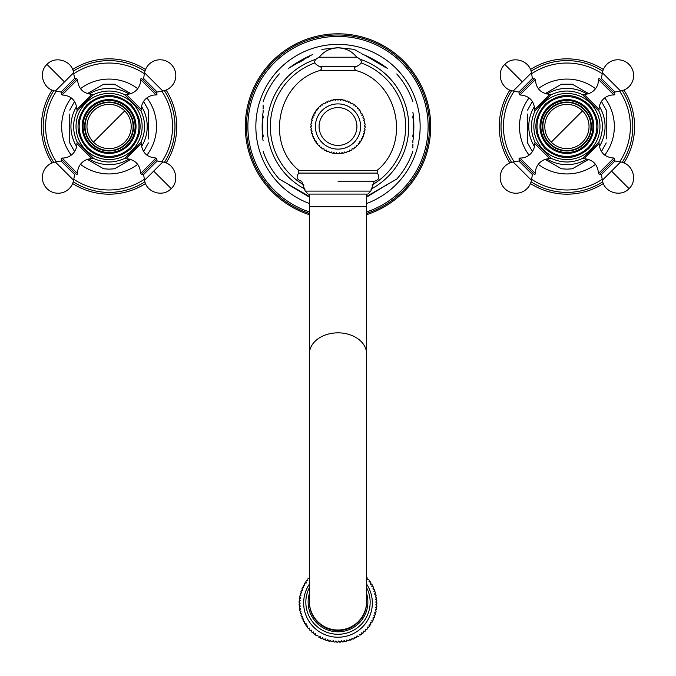 <?xml version="1.0" encoding="UTF-8"?>
<svg xmlns="http://www.w3.org/2000/svg" width="676" height="676" viewBox="0 0 676 676"><rect width="100%" height="100%" fill="white"/><g stroke="black" fill="none" stroke-linecap="round" stroke-linejoin="round"><path stroke-width="1.01" d="M599.097 109.436A1.774 1.774 0 0 1 598.581 110.703L582.712 94.843A1.774 1.774 0 0 1 583.988 94.327A14.306 14.306 0 0 0 598.446 79.523L613.901 94.978A14.306 14.306 0 0 0 599.097 109.436L583.988 94.327M534.724 143.582A1.774 1.774 0 0 1 535.248 142.315L551.109 158.176A1.774 1.774 0 0 1 549.833 158.691A14.306 14.306 0 0 0 535.384 173.495L519.928 158.04A14.306 14.306 0 0 0 534.724 143.582L549.833 158.691M551.109 94.843L551.532 94.539C551.574 93.863 534.268 111.168 534.936 111.126L534.724 109.436L549.833 94.327L551.109 94.843L550.619 95.341M582.712 158.176L582.298 158.48C582.247 159.156 599.561 141.85 598.885 141.892L599.097 143.582L583.988 158.691L582.712 158.176L583.211 157.677M586.945 158.97A38.143 38.143 0 0 1 546.884 158.97M534.454 146.54A38.143 38.143 0 0 1 534.454 106.478M546.884 94.048A38.143 38.143 0 0 1 586.945 94.048M599.375 146.54A38.143 38.143 0 0 0 599.375 106.478M561.469 168.797L545.211 159.409L561.469 168.797L566.91 169.144L572.361 168.797L588.619 159.409M606.254 138.952L606.254 110.087L606.254 138.952M588.619 93.609L572.361 84.221L588.619 93.609M572.361 84.221L561.469 84.221L545.211 93.609M527.567 114.067L527.567 142.932L527.567 114.067M603.364 183.526A67.676 67.676 0 0 1 530.466 183.526M509.898 162.958A67.676 67.676 0 0 1 509.898 90.06M530.466 69.493A67.676 67.676 0 0 1 603.364 69.493M623.931 162.958A67.676 67.676 0 0 0 623.931 90.06M519.928 158.04A0.913 0.913 0 0 0 518.999 159.122L534.302 174.425A0.913 0.913 0 0 0 535.384 173.495M533.972 174.095A0.913 0.913 0 0 0 532.418 174.585L531.42 180.23A15.734 15.734 0 0 1 504.795 188.629A15.734 15.734 0 0 1 513.194 161.995L518.838 161.006A0.913 0.913 0 0 0 519.329 159.451M613.901 158.04L598.446 173.495L599.528 174.425L614.83 159.122L613.901 158.04C604.876 157.407 599.942 152.59 599.097 143.582M613.901 94.978A0.913 0.913 0 0 0 614.83 93.896L599.528 78.593A0.913 0.913 0 0 0 598.446 79.523M599.857 78.923A0.913 0.913 0 0 0 601.403 78.433L602.4 72.788A15.734 15.734 0 0 1 629.026 64.397A15.734 15.734 0 0 1 620.636 91.023L614.983 92.02A0.913 0.913 0 0 0 614.501 93.567M535.384 79.523L534.302 78.593L518.999 93.896L519.928 94.978L535.384 79.523C536.017 88.548 540.834 93.482 549.833 94.327M549.613 109.208A24.463 24.463 0 0 0 549.613 143.811A24.463 24.463 0 0 0 584.216 143.811A24.463 24.463 0 0 0 584.216 109.208A24.463 24.463 0 0 0 549.613 109.208M549.918 143.506A24.032 24.032 0 0 1 549.918 109.512A24.032 24.032 0 0 1 583.912 109.512A24.032 24.032 0 0 1 583.912 143.506A24.032 24.032 0 0 1 549.918 143.506M77.115 111.126C72.45 121.384 72.45 131.634 77.115 141.892L93.702 158.48C103.96 163.153 114.21 163.153 124.469 158.48C124.426 159.156 141.732 141.85 141.064 141.892C145.729 131.634 145.729 121.384 141.064 111.126L124.469 94.539C114.219 89.874 103.96 89.874 93.702 94.539C93.753 93.863 76.447 111.168 77.115 111.126L76.903 109.436L92.012 94.327L93.288 94.843L92.789 95.341M141.064 141.892L141.276 143.582L126.167 158.691L124.891 158.176L125.381 157.677M129.116 158.97A38.143 38.143 0 0 1 89.055 158.97M76.625 146.54A38.143 38.143 0 0 1 76.625 106.478M89.055 94.048A38.143 38.143 0 0 1 129.116 94.048M141.546 146.54A38.143 38.143 0 0 0 141.546 106.478M103.639 168.797L87.381 159.409L103.639 168.797L109.089 169.144L114.531 168.797L130.789 159.409M148.433 138.952L148.433 110.095L148.433 138.952M130.789 93.609L114.7 84.323M114.531 84.221L103.639 84.221L87.381 93.609M69.746 114.067L69.746 142.923L69.746 114.067M145.534 183.526A67.676 67.676 0 0 1 72.636 183.526M52.069 162.958A67.676 67.676 0 0 1 52.069 90.06M72.636 69.493A67.676 67.676 0 0 1 145.534 69.493M166.102 162.958A67.676 67.676 0 0 0 166.102 90.06M92.789 157.677L93.313 158.142M93.288 158.176A1.774 1.774 0 0 1 92.012 158.691A14.306 14.306 0 0 0 77.554 173.495A0.913 0.913 0 0 1 76.472 174.425L61.17 159.122A0.913 0.913 0 0 1 62.099 158.04A14.306 14.306 0 0 0 76.903 143.582A1.774 1.774 0 0 1 77.419 142.315L77.453 142.281M76.143 174.095A0.913 0.913 0 0 0 74.597 174.585L73.599 180.23A15.734 15.734 0 0 1 46.974 188.629A15.734 15.734 0 0 1 55.364 161.995L61.017 161.006A0.913 0.913 0 0 0 61.499 159.451M156.071 158.04L140.616 173.495L141.698 174.425L149.354 166.778L157.001 159.122L156.071 158.04C147.047 157.407 142.121 152.59 141.276 143.582M125.381 95.341L124.857 94.877M124.891 94.843A1.774 1.774 0 0 1 126.167 94.327A14.306 14.306 0 0 0 140.616 79.523A0.913 0.913 0 0 1 141.698 78.593L157.001 93.896A0.913 0.913 0 0 1 156.071 94.978A14.306 14.306 0 0 0 141.276 109.436A1.774 1.774 0 0 1 140.752 110.703L140.718 110.737M142.028 78.923A0.913 0.913 0 0 0 143.582 78.433L144.579 72.788A15.734 15.734 0 0 1 171.205 64.397A15.734 15.734 0 0 1 162.806 91.023L157.162 92.02A0.913 0.913 0 0 0 156.671 93.567M77.554 79.523L76.472 78.593L61.17 93.896L62.099 94.978L77.554 79.523C78.188 88.548 83.004 93.482 92.012 94.327M91.784 109.208A24.463 24.463 0 0 0 91.784 143.811A24.463 24.463 0 0 0 126.387 143.811A24.463 24.463 0 0 0 126.387 109.208A24.463 24.463 0 0 0 91.784 109.208M92.088 143.506A24.032 24.032 0 0 1 92.088 109.512A24.032 24.032 0 0 1 126.082 109.512A24.032 24.032 0 0 1 126.082 143.506A24.032 24.032 0 0 1 92.088 143.506M317.703 144.588L318.413 145.357L319.647 145.348L319.663 146.582L320.458 147.275L321.683 147.131L321.827 148.357L322.689 148.965L323.889 148.703L324.159 149.903L325.071 150.427L326.246 150.03L326.635 151.204L327.606 151.627L328.73 151.12L329.237 152.244L330.243 152.565L331.308 151.939L331.933 153.004L332.964 153.224L333.961 152.497L334.688 153.494L335.735 153.596L336.648 152.768L337.476 153.689L338.532 153.689L339.36 152.768L340.273 153.596L341.321 153.486L342.056 152.489L343.053 153.224L344.084 153.004L344.701 151.939L345.766 152.556L346.771 152.235L347.278 151.111L348.41 151.627L349.374 151.204L349.762 150.03L350.937 150.418L351.85 149.903L352.12 148.695L353.32 148.965L354.182 148.348L354.325 147.123L355.551 147.267L356.345 146.574L356.362 145.34L357.596 145.357L358.305 144.579L358.195 143.354L359.429 143.236L360.055 142.399L359.818 141.183L361.035 140.946L361.575 140.042L361.212 138.859L362.395 138.504L362.843 137.549L362.361 136.408L363.502 135.927L363.849 134.938L363.249 133.856L364.33 133.256L364.575 132.234L363.874 131.22L364.888 130.519L365.023 129.471L364.22 128.533L365.158 127.73L365.184 126.674L364.288 125.829L365.141 124.933L365.057 123.877L364.077 123.125L364.829 122.145L364.643 121.114L363.595 120.463L364.237 119.415L363.941 118.401L362.835 117.861L363.375 116.754L362.978 115.773L361.812 115.351L362.235 114.193L361.736 113.264L360.536 112.968L360.84 111.768L360.249 110.889L359.024 110.72L359.201 109.495L358.525 108.692L357.291 108.642L357.342 107.408L356.582 106.673L355.356 106.749L355.272 105.524L354.444 104.864L353.227 105.076L353.024 103.859L352.137 103.293L350.945 103.622L350.616 102.431L349.669 101.958L348.52 102.414L348.072 101.265L347.084 100.893L345.985 101.459L345.419 100.361L344.405 100.09L343.366 100.766L342.69 99.735L341.65 99.575L340.696 100.352L339.918 99.397L344.253 100.183M331.739 100.192L338 99.33L338.87 99.338L338 100.217L337.13 99.338L336.073 99.397L335.296 100.352L334.341 99.575L333.293 99.735L332.617 100.766L331.586 100.09L330.572 100.361L330.006 101.459L328.908 100.893L327.919 101.265L327.471 102.414L326.322 101.966L325.376 102.439M325.376 102.431L325.046 103.622L323.855 103.293L322.967 103.859L322.765 105.076L321.548 104.873L320.72 105.524L320.644 106.757L319.41 106.681L318.649 107.416L318.7 108.65L317.466 108.692L316.79 109.504L316.968 110.729L315.743 110.898L315.16 111.777L315.455 112.976L314.255 113.272L313.765 114.202L314.179 115.368L313.022 115.782L312.625 116.762L313.165 117.869L312.05 118.41L311.754 119.424L312.405 120.472L311.357 121.122L311.171 122.162L311.923 123.133L310.943 123.885L310.859 124.942L311.712 125.837L310.816 126.682L310.842 127.739L311.78 128.541L310.977 129.479L311.112 130.527L312.126 131.228L311.425 132.243L311.67 133.265L312.751 133.865L312.16 134.946L312.506 135.944L313.639 136.417L313.165 137.558L313.613 138.512L314.788 138.876L314.433 140.05L314.974 140.954L316.182 141.191L315.945 142.408L316.579 143.244L317.813 143.354L317.695 144.588M338 107.594A18.92 18.92 0 0 1 356.92 126.513A18.92 18.92 0 0 1 338 145.424A18.92 18.92 0 0 1 319.08 126.513A18.92 18.92 0 0 1 338 107.594M331.874 152.903L330.758 152.261M319.655 145.855L318.793 145.357M317.957 144.875L313.343 137.946L312.075 133.493M318.666 107.737L315.261 111.608L312.075 118.401M312.075 119.939L312.075 120.674M329.761 101.332L330.201 101.079M363.781 135.124L363.925 133.485M363.925 120.666L363.925 119.922M357.215 145.348L356.353 145.847M345.25 152.261L344.143 152.903M343.881 153.046L338 153.697M345.791 101.07L346.23 101.332M357.325 107.737L358.931 109.166M338 181.185L374.487 181.185L338 181.185M308.155 194.096L367.845 194.096L370.82 191.105L305.18 191.105L308.155 194.096M366.612 601.505L366.612 602.046A28.612 28.502 180 0 1 338 630.547A28.612 28.502 180 0 1 309.388 602.046L309.388 601.505A28.612 28.502 180 0 0 338 630.015A28.612 28.502 180 0 0 366.612 601.505L366.612 353.861A28.612 21.024 180 0 0 338 332.837A28.612 21.024 180 0 0 309.388 353.861L309.388 601.505M366.612 584.106A34.341 34.206 180 0 1 372.341 603.017A34.341 34.206 -0 0 1 338 637.223A34.341 34.206 -0 0 1 303.659 603.017A34.341 34.206 180 0 1 309.388 584.106M300.06 603.169C298.758 604.623 298.758 604.792 300.06 603.66C298.758 602.206 298.758 602.046 300.06 603.169C298.758 602.046 298.758 602.206 300.06 603.66M300.152 605.899C298.961 607.445 298.961 607.606 300.152 606.389C298.775 605.028 298.775 604.868 300.152 605.899C298.775 604.868 298.775 605.028 300.152 606.389M300.457 608.611C299.358 610.234 299.358 610.403 300.457 609.101C298.986 607.851 298.986 607.682 300.457 608.611C298.986 607.682 298.986 607.851 300.457 609.101M300.947 611.298C299.958 612.997 299.958 613.157 300.947 611.788C299.4 610.639 299.4 610.479 300.947 611.298C299.4 610.479 299.4 610.639 300.947 611.788M301.631 613.935C300.761 615.709 300.761 615.87 301.631 614.433C300.017 613.394 300.017 613.233 301.631 613.935C300.017 613.233 300.017 613.394 301.631 614.433M302.502 616.52C301.75 618.354 301.75 618.515 302.502 617.019C300.837 616.098 300.837 615.937 302.502 616.52C300.837 615.937 300.837 616.098 302.502 617.019M303.566 619.039C302.933 620.914 302.933 621.083 303.566 619.537C301.842 618.743 301.842 618.574 303.566 619.039C301.842 618.574 301.842 618.743 303.566 619.537M304.8 621.472C304.301 623.39 304.301 623.559 304.8 621.971C303.042 621.303 303.042 621.134 304.8 621.472C303.042 621.134 303.042 621.303 304.8 621.971M306.22 623.813L306.22 624.303C304.42 623.762 304.42 623.602 306.22 623.813C304.42 623.602 304.42 623.762 306.22 624.303M307.791 626.044L307.791 626.534C305.983 626.128 305.983 625.959 307.791 626.044C305.983 625.959 305.983 626.128 307.791 626.534M309.532 628.156L309.532 628.646C307.698 628.367 307.698 628.207 309.532 628.156C307.698 628.207 307.698 628.367 309.532 628.646M311.416 630.142L311.416 630.632C309.583 630.48 309.583 630.319 311.416 630.142L311.416 630.632C309.583 630.48 309.583 630.319 311.416 630.142L311.416 630.632M313.436 631.976L313.436 632.474C311.611 632.457 311.611 632.288 313.436 631.976L313.436 632.474C311.611 632.457 311.611 632.288 313.436 631.976L313.436 632.474M315.591 633.665L315.591 634.164C313.774 634.274 313.774 634.113 315.591 633.665L315.591 634.164C313.774 634.274 313.774 634.113 315.591 633.665L315.591 634.164M317.855 635.203L317.855 635.693C316.072 635.939 316.072 635.77 317.855 635.203L317.855 635.693C316.072 635.939 316.072 635.77 317.855 635.203L317.855 635.693M320.23 636.564C320.762 638.474 320.762 638.634 320.23 637.054C318.48 637.426 318.48 637.265 320.23 636.564C320.762 638.474 320.762 638.634 320.23 637.054C318.48 637.426 318.48 637.265 320.23 636.564L320.23 637.054M322.697 637.755C323.356 639.623 323.356 639.783 322.697 638.245C320.982 638.744 320.982 638.583 322.697 637.755C323.356 639.623 323.356 639.783 322.697 638.245C320.982 638.744 320.982 638.583 322.697 637.755L322.697 638.245M325.24 638.769C326.026 640.578 326.026 640.747 325.24 639.259C323.584 639.876 323.584 639.707 325.24 638.769C326.026 640.578 326.026 640.747 325.24 639.259C323.584 639.876 323.584 639.707 325.24 638.769L325.24 639.259M327.852 639.589C328.756 641.347 328.756 641.507 327.852 640.079C326.255 640.814 326.255 640.654 327.852 639.589C328.756 641.347 328.756 641.507 327.852 640.079C326.255 640.814 326.255 640.654 327.852 639.589L327.852 640.079M330.513 640.223C331.527 641.913 331.527 642.073 330.513 640.721C328.992 641.566 328.992 641.397 330.513 640.223C331.527 641.913 331.527 642.073 330.513 640.721C328.992 641.566 328.992 641.397 330.513 640.223L330.513 640.721M333.217 640.671C334.341 642.276 334.341 642.437 333.217 641.161C331.772 642.115 331.772 641.947 333.217 640.671C334.341 642.276 334.341 642.437 333.217 641.161C331.772 642.115 331.772 641.947 333.217 640.671L333.217 641.161M335.947 640.916C337.172 642.437 337.172 642.597 335.947 641.406C334.586 642.462 334.586 642.293 335.947 640.916C337.172 642.437 337.172 642.597 335.947 641.406C334.586 642.462 334.586 642.293 335.947 640.916L335.947 641.406M338.684 640.958C340.003 642.394 340.003 642.555 338.684 641.456C337.417 642.606 337.417 642.437 338.684 640.958C340.003 642.394 340.003 642.555 338.684 641.456C337.417 642.606 337.417 642.437 338.684 640.958L338.684 641.456M341.422 640.814C342.825 642.149 342.825 642.31 341.422 641.304C340.248 642.546 340.248 642.377 341.422 640.814C342.825 642.149 342.825 642.31 341.422 641.304C340.248 642.546 340.248 642.377 341.422 640.814L341.422 641.304M344.143 640.468C345.63 641.701 345.63 641.862 344.143 640.958C343.07 642.276 343.07 642.115 344.143 640.468C345.63 641.701 345.63 641.862 344.143 640.958C343.07 642.276 343.07 642.115 344.143 640.468L344.143 640.958M346.822 639.935C348.385 641.051 348.385 641.211 346.822 640.425C345.867 641.811 345.867 641.651 346.822 639.935C348.385 641.051 348.385 641.211 346.822 640.425C345.867 641.811 345.867 641.651 346.822 639.935L346.822 640.425M349.467 639.2C351.089 640.206 351.089 640.366 349.467 639.69C348.622 641.152 348.622 640.983 349.467 639.2C351.089 640.206 351.089 640.366 349.467 639.69C348.622 641.152 348.622 640.983 349.467 639.2L349.467 639.69M352.044 638.279C353.725 639.166 353.725 639.335 352.044 638.778C351.317 640.29 351.317 640.121 352.044 638.279C353.725 639.166 353.725 639.335 352.044 638.778C351.317 640.29 351.317 640.121 352.044 638.279L352.044 638.778M354.554 637.181C356.286 637.941 356.286 638.11 354.554 637.671C353.954 639.234 353.954 639.073 354.554 637.181C356.286 637.941 356.286 638.11 354.554 637.671C353.954 639.234 353.954 639.073 354.554 637.181L354.554 637.671M356.97 635.905C358.745 636.538 358.745 636.707 356.97 636.395C356.497 637.992 356.497 637.831 356.97 635.905C358.745 636.538 358.745 636.707 356.97 636.395C356.497 637.992 356.497 637.831 356.97 635.905L356.97 636.395M359.294 634.451C361.094 634.958 361.094 635.127 359.294 634.95L359.294 634.451C361.094 634.958 361.094 635.127 359.294 634.95L359.294 634.451L359.294 634.95M361.508 632.846C363.325 633.218 363.325 633.387 361.508 633.336L361.508 632.846C363.325 633.218 363.325 633.387 361.508 633.336L361.508 632.846L361.508 633.336M363.595 631.57L363.595 631.071C365.42 631.325 365.42 631.485 363.595 631.57C365.42 631.485 365.42 631.325 363.595 631.071M365.547 629.652C367.381 629.44 367.381 629.28 365.547 629.162L365.547 629.652C367.381 629.44 367.381 629.28 365.547 629.162M367.355 627.607C369.18 627.26 369.18 627.1 367.355 627.117L367.355 627.607C369.18 627.26 369.18 627.1 367.355 627.117M369.02 625.435C370.82 624.962 370.82 624.793 369.02 624.945L369.02 625.435C370.82 624.962 370.82 624.793 369.02 624.945M370.516 623.145C372.29 622.545 372.29 622.376 370.516 622.655C370.955 624.59 370.955 624.751 370.516 623.145C372.29 622.545 372.29 622.376 370.516 622.655M371.842 620.762C373.583 620.027 373.583 619.867 371.842 620.264C372.408 622.165 372.408 622.334 371.842 620.762C373.583 620.027 373.583 619.867 371.842 620.264M372.991 618.287C374.681 617.425 374.681 617.264 372.991 617.788C373.684 619.647 373.684 619.808 372.991 618.287C374.681 617.425 374.681 617.264 372.991 617.788M373.955 615.726C375.594 614.754 375.594 614.594 373.955 615.236C374.774 617.036 374.774 617.196 373.955 615.726C375.594 614.754 375.594 614.594 373.955 615.236M374.741 613.115C376.312 612.025 376.312 611.856 374.741 612.625C375.67 614.357 375.67 614.518 374.741 613.115C376.312 612.025 376.312 611.856 374.741 612.625M375.324 610.445C376.836 609.245 376.836 609.084 375.324 609.955C376.371 611.619 376.371 611.788 375.324 610.445C376.836 609.245 376.836 609.084 375.324 609.955M375.721 607.749C377.149 606.44 377.149 606.279 375.721 607.251C376.87 608.839 376.87 609.008 375.721 607.749C377.149 606.44 377.149 606.279 375.721 607.251M375.915 605.028C377.259 603.617 377.259 603.457 375.915 604.53C377.166 606.034 377.166 606.195 375.915 605.028C377.259 603.617 377.259 603.457 375.915 604.53M375.915 601.801C377.166 600.634 377.166 600.795 375.915 602.299C377.259 603.372 377.259 603.212 375.915 601.801C377.166 600.634 377.166 600.795 375.915 602.299M375.721 599.08C376.87 597.821 376.87 597.99 375.721 599.57C377.149 600.55 377.149 600.389 375.721 599.08C376.87 597.821 376.87 597.99 375.721 599.57M375.324 596.384C376.363 595.041 376.363 595.21 375.324 596.874C376.836 597.745 376.836 597.584 375.324 596.384C376.363 595.041 376.363 595.21 375.324 596.874M374.732 593.714C375.67 592.311 375.67 592.472 374.732 594.204C376.312 594.973 376.312 594.804 374.732 593.714C375.67 592.311 375.67 592.472 374.732 594.204M373.955 591.103C374.766 589.624 374.766 589.793 373.955 591.593C375.594 592.235 375.594 592.075 373.955 591.103C374.766 589.624 374.766 589.793 373.955 591.593M372.991 588.543C373.684 587.022 373.684 587.182 372.991 589.041C374.681 589.565 374.681 589.404 372.991 588.543C373.684 587.022 373.684 587.182 372.991 589.041M371.834 586.067C372.408 584.495 372.408 584.664 371.834 586.557C373.575 586.962 373.575 586.802 371.834 586.067C372.408 584.495 372.408 584.664 371.834 586.557M370.507 583.684C370.955 582.078 370.955 582.239 370.507 584.174C372.29 584.453 372.29 584.284 370.507 583.684C370.955 582.078 370.955 582.239 370.507 584.174M369.011 581.394L369.011 581.884C370.82 582.036 370.82 581.867 369.011 581.394L369.011 581.884M367.355 579.222L367.355 579.712C369.18 579.729 369.18 579.569 367.355 579.222L367.355 579.712M367.49 578.107L366.612 577.329M309.524 578.681C307.698 578.631 307.698 578.47 309.524 578.183M307.791 580.794C305.975 580.87 305.975 580.709 307.791 580.295L307.791 580.794L307.791 580.295M306.211 583.025C304.42 583.236 304.42 583.067 306.211 582.526L306.211 583.025L306.211 582.526M304.8 585.357C303.042 585.703 303.042 585.534 304.8 584.867C304.293 583.278 304.293 583.439 304.8 585.357C304.293 583.439 304.293 583.278 304.8 584.867M303.566 587.79C301.842 588.264 301.842 588.095 303.566 587.3C302.933 585.754 302.933 585.915 303.566 587.79C302.933 585.915 302.933 585.754 303.566 587.3M302.502 590.309C300.837 590.9 300.837 590.731 302.502 589.818C301.75 588.323 301.75 588.483 302.502 590.309C301.75 588.483 301.75 588.323 302.502 589.818M301.631 592.894C300.017 593.604 300.017 593.443 301.631 592.404C300.752 590.968 300.752 591.128 301.631 592.894C300.752 591.128 300.752 590.968 301.631 592.404M300.947 595.539C299.4 596.359 299.4 596.198 300.947 595.049C299.958 593.672 299.958 593.841 300.947 595.539C299.958 593.841 299.958 593.672 300.947 595.049M300.448 598.226C298.986 599.156 298.986 598.987 300.448 597.736C299.358 596.435 299.358 596.595 300.448 598.226C299.358 596.595 299.358 596.435 300.448 597.736M300.152 600.939C298.775 601.97 298.775 601.801 300.152 600.449C298.961 599.232 298.961 599.392 300.152 600.939C298.961 599.392 298.961 599.232 300.152 600.449M372.02 185.004A67.676 67.676 0 0 0 361.297 62.978M314.703 62.978A67.676 67.676 0 0 0 303.98 185.004M309.388 196.454L279.247 179.055C271.938 170.851 266.564 161.556 263.116 151.145M263.116 140.726A76.219 76.219 0 0 1 262.829 139.129L262.829 113.889A76.219 76.219 0 0 1 263.116 112.292M263.116 105L263.116 109.022M263.116 110.458L263.116 112.089M279.408 73.87L279.222 73.98C271.938 82.168 266.564 91.463 263.116 101.873M288.246 68.766A76.219 76.219 0 0 1 289.489 67.718L311.34 55.102A76.219 76.219 0 0 1 312.87 54.553M356.691 50.835L354.106 49.34L338 47.675L321.869 49.356M412.884 112.292A76.219 76.219 0 0 1 413.171 113.889L413.171 139.129A76.219 76.219 0 0 1 412.884 140.726M412.884 148.019L412.884 143.996M412.884 142.56L412.884 140.929M396.592 179.148L366.612 196.454M362.953 54.452L361.542 53.632M360.291 52.914L358.964 52.145M358.221 51.714L357.291 51.182M363.13 54.553A76.219 76.219 0 0 1 364.66 55.102L386.326 67.946M396.778 73.98L396.753 73.963C404.062 82.168 409.436 91.463 412.884 101.873M364.66 55.102C372.358 58.499 379.642 62.707 386.511 67.718A76.219 76.219 0 0 1 387.754 68.766M298.733 62.716L303.22 60.122M307.825 57.468L309.633 56.421M289.489 67.718C296.316 62.733 303.6 58.525 311.34 55.102M263.116 137L263.116 134.904M263.116 118.123L263.116 116.027M262.829 139.129C261.925 130.73 261.925 122.314 262.829 113.889M309.388 197.113L289.489 185.3A76.219 76.219 0 0 1 288.246 184.252M386.326 185.072L366.612 197.113M413.171 113.889C414.075 122.288 414.075 130.705 413.171 139.129M366.612 214.698A92.713 92.713 0 0 0 338 33.8A92.713 92.713 0 0 0 309.388 214.698M377.267 190.302L372.78 192.897M412.884 116.027L412.884 118.114M412.884 134.896L412.884 136.991M319.055 57.24L356.945 57.24L319.055 57.24C313.225 60.248 313.225 63.265 319.055 66.282L338 66.282L319.055 66.282M588.061 105.363A29.905 29.905 0 0 0 545.769 105.363A29.905 29.905 0 0 0 545.769 147.655A29.905 29.905 0 0 0 588.061 147.655A29.905 29.905 0 0 0 588.061 105.363M543.529 149.886A33.065 33.065 0 0 0 590.292 149.886A33.065 33.065 0 0 0 590.292 103.132A33.065 33.065 0 0 0 543.529 103.132A33.065 33.065 0 0 0 543.529 149.886M538.29 164.336A47.438 47.438 0 0 0 595.531 164.336M604.741 155.134A47.438 47.438 0 0 0 604.741 97.893M595.531 88.683A47.438 47.438 0 0 0 538.29 88.683M529.088 97.893A47.438 47.438 0 0 0 529.088 155.134M602.231 73.768A63.476 63.476 0 0 0 531.598 73.768M514.174 91.192A63.476 63.476 0 0 0 514.174 161.826M531.598 179.25A63.476 63.476 0 0 0 602.231 179.25M619.655 161.826A63.476 63.476 0 0 0 619.655 91.192M531.066 181.793A65.893 65.893 0 0 0 602.764 181.793M622.199 162.358A65.893 65.893 0 0 0 622.199 90.66M602.764 71.225A65.893 65.893 0 0 0 531.066 71.225M511.631 90.66A65.893 65.893 0 0 0 511.631 162.358M535.248 142.315L535.747 142.805M550.619 157.677L551.109 158.176M532.418 174.585L518.838 161.006M531.42 180.23L513.194 161.995M598.083 142.805L598.581 142.315M614.501 159.451L614.983 161.006L601.403 174.585L599.857 174.095M611.518 171.112L620.636 161.995C632.787 163.533 638.102 180.399 629.026 188.629L611.518 171.112L602.4 180.23L601.403 174.585M598.581 110.703L598.083 110.213M583.211 95.341L582.712 94.843M601.403 78.433L614.983 92.02M602.4 72.788L620.636 91.023M535.747 110.213L535.248 110.703M532.418 78.433L531.42 72.788L513.194 91.023L518.838 92.02L532.418 78.433L533.972 78.923M513.194 91.023C501.043 89.486 495.728 72.619 504.795 64.397L522.311 81.906M547.873 145.551A26.93 26.93 0 0 0 585.957 145.551A26.93 26.93 0 0 0 585.957 107.467A26.93 26.93 0 0 0 547.873 107.467A26.93 26.93 0 0 0 547.873 145.551M548.515 144.909A26.026 26.026 0 0 0 585.315 144.909A26.026 26.026 0 0 0 585.315 108.109A26.026 26.026 0 0 0 548.515 108.109A26.026 26.026 0 0 0 548.515 144.909M551.27 142.154A22.122 22.122 0 0 0 582.551 142.154A22.122 22.122 0 0 0 582.551 110.872A22.122 22.122 0 0 0 551.27 110.872A22.122 22.122 0 0 0 551.27 142.154L582.551 110.872M130.231 105.363A29.905 29.905 0 0 0 87.939 105.363A29.905 29.905 0 0 0 87.939 147.655A29.905 29.905 0 0 0 130.231 147.655A29.905 29.905 0 0 0 130.231 105.363M85.708 149.886A33.065 33.065 0 0 0 132.471 149.886A33.065 33.065 0 0 0 132.471 103.132A33.065 33.065 0 0 0 85.708 103.132A33.065 33.065 0 0 0 85.708 149.886M80.469 164.336A47.438 47.438 0 0 0 137.71 164.336M146.912 155.134A47.438 47.438 0 0 0 146.912 97.893M137.71 88.683A47.438 47.438 0 0 0 80.469 88.683M71.259 97.893A47.438 47.438 0 0 0 71.259 155.134M144.402 73.768A63.476 63.476 0 0 0 73.768 73.768M56.345 91.192A63.476 63.476 0 0 0 56.345 161.826M73.768 179.25A63.476 63.476 0 0 0 144.402 179.25M161.826 161.826A63.476 63.476 0 0 0 161.826 91.192M73.236 181.793A65.893 65.893 0 0 0 144.934 181.793M164.369 162.358A65.893 65.893 0 0 0 164.369 90.66M144.934 71.225A65.893 65.893 0 0 0 73.236 71.225M53.801 90.66A65.893 65.893 0 0 0 53.801 162.358M77.419 142.315L77.917 142.805M76.903 143.582L92.012 158.691M77.554 173.495L62.099 158.04M74.597 174.585L61.017 161.006M73.599 180.23L55.364 161.995M140.253 142.805L140.752 142.315M156.671 159.451L157.162 161.006L143.582 174.585L142.028 174.095M153.689 171.112L162.806 161.995C174.957 163.533 180.272 180.399 171.205 188.629L153.689 171.112L144.579 180.23L143.582 174.585M140.752 110.703L140.253 110.213M141.276 109.436L126.167 94.327M140.616 79.523L156.071 94.978M143.582 78.433L157.162 92.02M144.579 72.788L162.806 91.023M77.917 110.213L77.419 110.703M74.597 78.433L73.599 72.788L55.364 91.023L61.017 92.02L74.597 78.433L76.143 78.923M55.364 91.023C43.213 89.486 37.898 72.619 46.974 64.397L64.482 81.906M90.043 145.551A26.93 26.93 0 0 0 128.127 145.551A26.93 26.93 0 0 0 128.127 107.467A26.93 26.93 0 0 0 90.043 107.467A26.93 26.93 0 0 0 90.043 145.551M90.685 144.909A26.026 26.026 0 0 0 127.485 144.909A26.026 26.026 0 0 0 127.485 108.109A26.026 26.026 0 0 0 90.685 108.109A26.026 26.026 0 0 0 90.685 144.909M93.449 142.154A22.122 22.122 0 0 0 124.73 142.154A22.122 22.122 0 0 0 124.73 110.872A22.122 22.122 0 0 0 93.449 110.872A22.122 22.122 0 0 0 93.449 142.154L124.73 110.872M338 103.901A22.604 22.604 0 0 1 360.604 126.513A22.604 22.604 0 0 1 338 149.117A22.604 22.604 0 0 1 315.396 126.513A22.604 22.604 0 0 1 338 103.901M320.035 70.515L355.965 70.515C398.181 81.931 411.101 142.78 377.166 170.369L298.834 170.369C264.899 142.78 277.819 81.931 320.035 70.515C322.173 68.732 321.953 67.321 319.376 66.273M377.166 170.369L377.259 173.09L298.741 173.09C295.885 177.087 296.815 179.782 301.513 181.185M366.612 194.096L366.612 206.687L309.388 206.687L309.388 353.861M309.388 593.486A29.879 29.761 -0 0 0 338 631.807A29.879 29.761 -0 0 0 366.612 593.486M308.628 589.185L309.388 587.605A32.161 32.042 -0 0 0 338 634.274A32.161 32.042 -0 0 0 366.612 587.605L367.372 589.185M315.109 59.547A70.76 70.76 0 0 0 305.07 189.145M360.891 59.547A70.76 70.76 0 0 1 370.93 189.145M366.612 203.493A82.126 82.126 0 0 0 338 44.379A82.126 82.126 0 0 0 309.388 203.493M387.754 184.252A76.219 76.219 0 0 1 386.511 185.3M366.612 211.943A90.094 90.094 0 0 0 338 36.411A90.094 90.094 0 0 0 309.388 211.943M366.612 213.447A91.522 91.522 0 0 0 338 34.983A91.522 91.522 0 0 0 309.388 213.447M356.945 66.282L338 66.282L356.945 66.282C362.775 63.265 362.775 60.248 356.945 57.24M588.906 104.518C574.659 92.688 560.235 92.46 545.625 103.834C532.874 118.528 532.646 133.417 544.924 148.5C559.584 160.558 574.245 160.558 588.906 148.5C600.964 133.84 600.964 119.179 588.906 104.518M582.298 94.539C572.04 89.874 561.79 89.874 551.532 94.539M534.936 141.892C530.271 131.634 530.271 121.384 534.936 111.126M598.885 111.126C603.55 121.384 603.55 131.634 598.885 141.892M551.532 158.48C561.781 163.153 572.04 163.153 582.298 158.48M601.42 151.551L606.254 142.932M606.254 110.087L601.42 101.468M532.409 101.468L527.567 110.087M527.567 142.932L532.409 151.551M598.446 173.495C597.812 164.471 592.996 159.536 583.988 158.691M614.983 161.006L620.636 161.995M602.4 180.23C603.938 192.381 620.805 197.696 629.026 188.629M519.928 94.978C528.953 95.612 533.879 100.428 534.724 109.436M518.838 92.02L519.329 93.567M531.42 72.788C529.891 60.637 513.025 55.322 504.795 64.397M131.076 104.518C116.204 92.35 101.434 92.468 86.748 104.864C75.036 119.5 75.146 134.051 87.094 148.5C101.544 160.449 116.095 160.558 130.73 148.847C143.135 134.169 143.244 119.39 131.076 104.518M143.591 151.551L148.433 142.932M148.433 110.087L143.591 101.468M74.58 101.468L69.746 110.087M69.746 142.932L74.58 151.551M140.616 173.495C139.983 164.471 135.166 159.536 126.167 158.691M157.162 161.006L162.806 161.995M144.579 180.23C145.999 192.187 162.772 197.798 171.205 188.629M62.099 94.978C71.124 95.612 76.058 100.428 76.903 109.436M61.017 92.02L61.499 93.567M73.599 72.788C72.062 60.637 55.195 55.322 46.974 64.397M338.87 99.338L339.918 99.397L338.87 99.338M337.569 153.689L332.964 153.224M363.646 135.53L361.474 140.219L358.179 144.732M298.834 170.369L298.741 173.09M377.259 173.09C380.115 177.087 379.185 179.782 374.487 181.185M301.699 181.185L305.18 191.105M374.301 181.185L370.82 191.105M309.388 194.096L309.388 206.687M366.612 206.687L366.612 353.861M299.096 604.378L299.13 605.257M376.912 602.975L376.912 603.854M299.265 607.175L299.367 608.054M299.637 609.946L299.798 610.817M300.212 612.693L300.44 613.546M300.981 615.38L301.268 616.225M301.944 618.016L302.29 618.836M303.101 620.568L303.499 621.362M304.428 623.035L304.893 623.804M305.941 625.393L306.456 626.128M307.614 627.641L308.18 628.342M309.447 629.77L310.064 630.421M311.425 631.747L312.092 632.356M313.546 633.589L314.255 634.147M315.793 635.263L316.545 635.778M318.159 636.775L318.945 637.231M320.618 638.119L321.446 638.516M323.179 639.276L324.032 639.614M325.815 640.248L326.685 640.527M328.511 641.025L329.398 641.245M331.257 641.617L332.161 641.761M334.037 641.997L334.95 642.082M336.842 642.183L337.763 642.2M339.648 642.166L340.569 642.115M342.445 641.947L343.357 641.828M345.225 641.524L346.129 641.347M347.963 640.907L348.85 640.662M350.65 640.096L351.52 639.783M353.278 639.09L354.114 638.719M355.821 637.899L356.624 637.468M358.272 636.522L359.04 636.04M360.612 634.984L361.347 634.443M362.843 633.268L363.536 632.685M364.939 631.409L365.581 630.776M366.899 629.398L367.49 628.722M368.699 627.252L369.248 626.534M370.347 624.979L370.837 624.227M371.825 622.596L372.256 621.81M373.127 620.112L373.498 619.3M374.242 617.534L374.563 616.706M375.172 614.89L375.425 614.045M375.907 612.186L376.101 611.324M376.447 609.439L376.574 608.561M376.777 606.659L376.845 605.772M299.096 602.46L299.13 601.581M376.845 601.057L376.777 600.17M376.574 598.268L376.439 597.39M376.101 595.505L375.907 594.643M375.425 592.784L375.172 591.939M374.555 590.123L374.242 589.295M373.498 587.528L373.127 586.717M372.256 585.019L371.825 584.233M370.837 582.602L370.347 581.85M369.248 580.295L368.699 579.577M308.18 578.495L307.614 579.188M306.456 580.709L305.932 581.436M304.893 583.033L304.428 583.802M303.499 585.467L303.093 586.269M302.29 588.002L301.944 588.821M301.268 590.613L300.981 591.449M300.431 593.283L300.212 594.145M299.798 596.021L299.637 596.891M299.367 598.784L299.265 599.663M412.884 151.145C409.436 161.556 404.062 170.851 396.778 179.039M355.965 70.515C353.827 68.732 354.047 67.321 356.624 66.273M319.249 57.24C324.032 51.182 330.285 48.064 338 47.878C345.715 48.064 351.968 51.182 356.751 57.24"/></g></svg>
